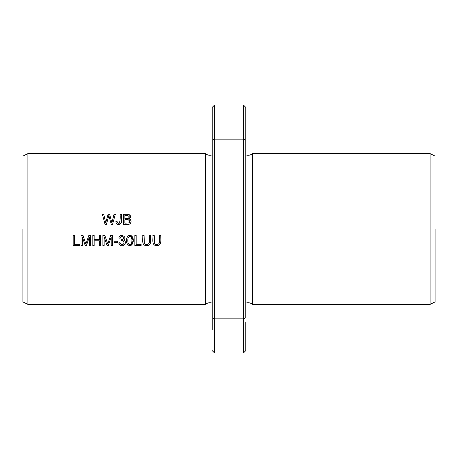 <?xml version="1.0" encoding="UTF-8"?>
<svg xmlns="http://www.w3.org/2000/svg" width="458" height="458" viewBox="0 0 458 458"><rect width="100%" height="100%" fill="white"/><g stroke="black" fill="none" stroke-linecap="round" stroke-linejoin="round"><path stroke-width="0.69" d="M214.59 105.002L214.59 139.158L212.243 140.165C212.243 96.718 212.243 96.718 212.243 140.165L212.243 317.835C212.243 361.282 212.243 361.282 212.243 317.835L214.59 318.842L214.59 352.998L243.41 352.998L243.41 318.842L214.59 318.842L214.59 139.158L243.41 139.158L243.41 318.842L245.757 317.835C245.757 361.282 245.757 361.282 245.757 317.835L245.757 140.165C245.757 96.718 245.757 96.718 245.757 140.165L243.41 139.158L243.41 105.002L214.59 105.002L212.243 107.349L212.243 146.898M245.757 146.898L245.757 107.349L243.41 105.002M205.465 153.596L205.465 304.404L27.921 304.404L27.921 153.596L205.465 153.596C207.491 155.262 209.753 155.68 212.243 154.85M81.026 245.511L82.308 245.511L82.308 236.946L85.217 245.511L86.419 245.511L89.339 237.095L89.339 245.511L90.621 245.511L90.621 235.452L88.835 235.452L85.892 244.062L83.03 235.452L81.026 235.452L81.026 245.511M73.2 245.511L79.486 245.511L79.486 244.32L74.534 244.32L74.534 235.452L73.2 235.452L73.2 245.511M118.794 242.855L119.796 244.898C123.03 248.179 128.2 241.704 123.5 240.061C128.297 236.952 119.383 232.664 118.92 238.017L120.151 238.24C121.135 233.488 126.374 239.711 121.364 239.666L121.233 240.748C123.528 240.513 124.376 241.498 123.763 243.696C122.034 245.19 120.792 244.853 120.03 242.688L118.794 242.855L118.914 243.49M149.319 235.452L149.319 241.257C150.155 244.194 145.81 245.763 144.362 243.295L144.075 235.452L142.741 235.452C143.136 238.95 141.098 245.339 146.377 245.671C152.148 246.02 150.424 239.116 150.653 235.452L149.319 235.452M134.858 245.511L141.138 245.511L141.138 244.32L136.186 244.32L136.186 235.452L134.858 235.452L134.858 245.511M92.808 245.511L94.142 245.511L94.142 240.771L99.363 240.771L99.363 245.511L100.697 245.511L100.697 235.452L99.363 235.452L99.363 239.58L94.142 239.58L94.142 235.452L92.808 235.452L92.808 245.511M105.054 224.374L106.411 224.374L108.838 215.535L111.271 224.374L112.553 224.374L115.313 214.321L113.973 214.321L111.895 222.966L109.674 214.321L108.071 214.321L105.706 222.966L103.748 214.321L102.386 214.321L105.054 224.374M113.973 242.494L117.769 242.494L117.769 241.251L113.973 241.251L113.973 242.494M123.523 224.374L127.358 224.374C130.679 225.279 132.797 220.017 129.219 219.027C133.484 215.437 126.671 213.262 123.523 214.321L123.523 224.374M131.297 235.738C126.19 233.964 125.561 241.727 127.593 244.635C132.94 248.826 135.276 238.263 131.297 235.738L133.175 240.69L131.057 245.471M102.873 245.511L104.155 245.511L104.155 236.946L107.063 245.511L108.26 245.511L111.179 237.095L111.179 245.511L112.468 245.511L112.468 235.452L110.676 235.452L107.733 244.062L104.871 235.452L102.873 235.452L102.873 245.511M115.92 222.319L116.55 223.785C118.897 225.181 120.494 224.632 121.347 222.13L121.404 214.321L120.07 214.321C120.374 217.395 120.162 220.332 119.435 223.132C117.906 223.601 117.116 223.012 117.076 221.357L115.874 221.523L117.076 221.357L117.534 222.966L118.731 223.355M159.464 235.452L159.464 241.257C160.3 244.194 155.955 245.763 154.506 243.295L154.22 235.452L152.886 235.452C153.281 238.95 151.243 245.339 156.522 245.671C162.292 246.02 160.569 239.116 160.792 235.452L159.464 235.452M212.243 329.537L212.243 311.102M435.1 229L435.1 301.896L435.1 229M435.1 301.896L430.079 304.404L430.079 153.596L435.1 156.104M430.079 304.404L252.535 304.404L252.535 153.596L430.079 153.596M243.41 352.998L245.757 350.651L245.757 322.163M22.9 229L22.9 301.896L22.9 229M128.103 238.12L127.874 240.038M127.868 240.398L128.08 242.935M128.246 243.467L128.4 243.776M128.589 244.034L129.024 244.417M129.293 244.555L129.58 244.641M130.811 244.366L131.309 243.839C127.559 246.65 127.124 239.385 128.509 237.152C132.276 234.622 132.545 241.681 131.309 243.839L131.555 243.341M129.585 245.671L127.593 244.635L126.895 243.164M126.7 242.179L126.603 240.003M127.387 236.775L128.538 235.693M128.95 235.538L130.026 235.418M131.681 242.917L131.881 241.114M131.887 240.593L131.881 239.992M131.801 238.87L131.435 237.467M130.181 236.465L129.494 236.471M129.242 236.551L128.509 237.152M107 241.813L107.733 244.062M108.907 240.587L109.416 239.11M111.179 237.095L108.26 245.511M107.063 245.511L104.155 236.946M116.55 223.785L116.177 223.229M119.985 222.319L120.07 214.321M121.404 214.321L121.364 221.993M121.313 222.365L121.026 223.269M120.86 223.538L120.534 223.905M119.446 224.443L118.004 224.506M117.466 224.374L117.059 224.191M156.201 245.654L154.999 245.391M154.22 235.452L154.209 239.271M154.546 243.375L154.741 243.673M154.941 243.891L155.817 244.36M156.773 244.48L157.924 244.337M158.892 243.753L159.184 243.232M159.281 242.946L159.464 241.257M124.851 218.546L124.851 215.506C126.935 214.997 128.423 215.489 129.316 216.977C128.526 218.546 127.038 219.067 124.851 218.546L128.286 218.432L129.059 217.928L129.316 216.995M124.851 223.189L124.851 219.731C128.435 219.107 129.826 220.149 129.03 222.863L124.851 223.189L129.03 222.863M123.523 214.321L127.513 214.321M129.339 214.728L129.7 214.962M130.038 215.294L130.301 215.689M130.381 215.844L130.576 216.411M130.519 217.584L130.335 218.002M129.385 222.542L129.677 220.974L128.452 219.846M129.219 219.027L130.095 219.434L131.011 220.704L130.971 222.393L130.175 223.63M129.889 223.836L129.362 224.088M129.316 216.943L128.881 215.93M127.834 215.541L127.112 215.506M103.748 214.321L105.706 222.966L108.071 214.321M107.012 222.21L106.903 222.599M146.056 245.654L144.854 245.391M144.075 235.452L144.064 239.271M144.402 243.375L144.596 243.673M144.797 243.891L145.673 244.36M146.629 244.48L147.779 244.337M148.747 243.753L149.045 243.232M149.136 242.946L149.319 241.257M120.03 242.688L120.248 243.433M120.454 243.839L121.301 244.538M121.502 244.606L122.538 244.601M122.916 244.463L123.5 244.034M123.878 243.479L123.992 243.164M124.021 242.082L123.929 241.778M123.78 241.492L123.11 240.856M122.784 240.713L121.233 240.748M123.58 238.389L123.574 237.61M123.5 237.37L123.339 237.084M121.897 236.431L121.439 236.5M121.152 236.609L120.483 237.25M120.151 238.24L118.92 238.017M123.5 240.061L124.238 240.347M124.467 240.496L124.857 240.879M125.074 241.206L125.217 241.526M125.366 242.837L125.229 243.524M123.929 245.156L123.139 245.522M121.29 245.625L120.677 245.448M85.154 241.813L85.892 244.062M87.066 240.587L87.57 239.11M89.339 237.095L86.419 245.511M85.217 245.511L82.308 236.946M212.243 350.651L214.59 352.998M252.535 153.596C250.503 155.262 248.247 155.68 245.757 154.85M252.535 304.404C250.503 302.738 248.247 302.32 245.757 303.15M22.9 301.896L27.921 304.404M22.9 156.104L27.921 153.596M205.465 304.404C207.491 302.738 209.753 302.32 212.243 303.15"/></g></svg>
